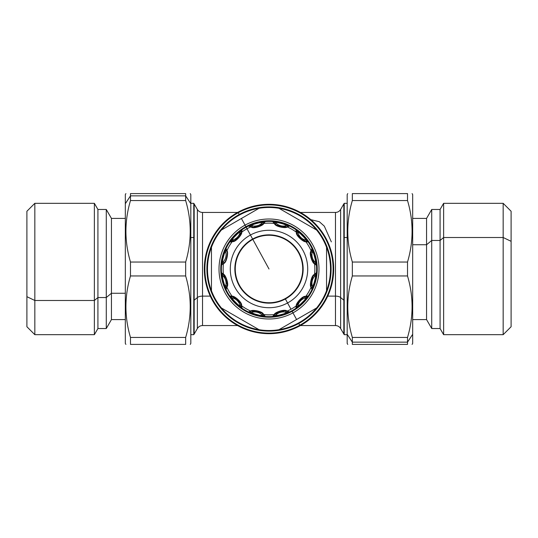 <?xml version="1.0" encoding="UTF-8"?>
<svg xmlns="http://www.w3.org/2000/svg" width="538" height="538" viewBox="0 0 538 538"><rect width="100%" height="100%" fill="white"/><g stroke="black" fill="none" stroke-linecap="round" stroke-linejoin="round"><path stroke-width="0.81" d="M26.9 241.313L26.9 296.687L34.835 300.493L34.835 334.683L34.835 300.493L26.9 296.687L26.9 211.252L34.835 203.317L34.835 300.493L34.835 203.317L94.372 203.317L94.372 300.493L34.835 300.493L94.372 300.493L94.372 334.683L94.372 300.493L97.923 297.541L97.923 328.53L97.923 297.541L94.372 300.493L94.372 203.317L97.923 209.47L97.923 297.541L97.923 209.47L106.275 209.47L106.275 297.541L97.923 297.541L106.275 297.541L106.275 328.53L106.275 297.541L111.433 293.257L111.433 319.606L111.433 293.257L106.275 297.541L106.275 209.47L111.433 218.394L111.433 293.257L111.433 218.394L125.327 218.394M125.327 319.606L111.433 319.606L106.275 328.53L97.923 328.53L94.372 334.683L34.835 334.683L26.9 326.748L26.9 296.687M125.327 293.257L111.433 293.257L125.327 293.257M226.202 288.227L225.483 286.902A10.747 10.747 0 0 0 225.772 285.913L226.901 286.189L226.908 287.184L227.204 284.252L223.452 274.299C225.301 274.01 229.336 284.703 226.989 286.929L226.901 286.189L224.938 285.712L224.104 283.654L225.483 286.902L225.18 287.648L224.649 286.344L222.342 278.549L221.569 272.833M241.562 307.131A11.903 11.903 0 0 0 241.555 307.064L240.264 306.263A10.747 10.747 0 0 0 240.022 305.268A10.747 10.747 0 0 1 240.264 306.263L239.195 305.503L241.138 304.938L240.425 303.102L232.846 296.801C233.909 295.907 241.703 302.504 241.138 304.938L240.022 305.268A10.747 10.747 0 0 0 231.737 297.736L230.943 296.451A11.903 11.903 0 0 1 231.051 296.458M232.846 296.801L230.627 296.418L231.737 297.736A10.747 10.747 0 0 1 240.022 305.268L239.195 305.503L241.582 307.38L241.138 304.938L242.093 308.267L237.399 304.629L237.446 304.138L239.195 305.503L237.446 304.138L237.399 304.629L233.371 300.601L229.84 296.034M264.252 315.678L262.746 315.645A10.747 10.747 0 0 0 262.033 314.898A10.747 10.747 0 0 1 262.746 315.645L261.441 315.517L262.84 314.058L261.307 312.82L251.589 311.152C252.066 309.848 262.114 311.663 262.84 314.058L262.033 314.898A10.747 10.747 0 0 0 251.098 312.517L249.471 311.932L251.098 312.517L250.352 312.82L248.603 311.993M288.227 311.798L286.902 312.517A10.747 10.747 0 0 0 275.254 315.645L274.763 316.27L272.665 316.458L274.299 314.548C274.01 312.699 284.703 308.664 286.929 311.011L284.252 310.796L274.999 314.212C274.757 312.84 284.367 309.39 286.189 311.099L286.929 311.011L286.189 311.099L285.913 312.228L286.189 311.099L284.252 310.796M255.389 314.259L251.098 312.517A10.747 10.747 0 0 1 262.033 314.898L261.441 315.517L264.44 315.947L262.995 314.205M274.999 314.212L273.56 315.94L275.254 315.645L273.741 315.678M231.36 296.499L229.733 295.907L232.208 296.364A45.851 45.851 0 0 1 226.908 287.184L226.989 286.929C229.336 284.703 225.301 274.01 223.452 274.299L223.788 274.999L222.059 273.56L221.542 272.665L223.452 274.299A45.851 45.851 0 0 1 223.452 263.701L223.653 263.519C226.801 262.766 228.65 251.488 226.908 250.816L226.848 251.589L226.068 249.477L225.483 251.098L225.18 250.352L226.068 248.448L226.908 250.816C228.65 251.488 226.801 262.766 223.653 263.519L223.942 262.84C226.337 262.114 228.159 252.066 226.848 251.589L226.908 250.816A45.851 45.851 0 0 1 232.208 241.636L232.47 241.582C235.57 242.504 242.813 233.66 241.636 232.208L241.199 232.846L241.582 230.627L240.264 231.737L240.372 230.943L242.093 229.733L241.636 232.208C242.813 233.66 235.57 242.504 232.47 241.582L234.898 240.425L241.636 232.208A45.851 45.851 0 0 1 247.016 228.758L250.439 235.025A38.709 38.709 0 0 0 235.025 287.561A38.709 38.709 0 0 0 287.561 302.975A38.709 38.709 0 0 1 235.025 287.561A38.709 38.709 0 0 1 250.439 235.025L252.625 239.027A34.15 34.15 0 0 0 239.027 285.375A34.15 34.15 0 0 0 285.375 298.973L287.561 302.975L285.375 298.973A34.15 34.15 0 0 0 298.973 252.625A34.15 34.15 0 0 0 252.625 239.027L250.439 235.025A38.709 38.709 0 0 1 302.975 250.439A38.709 38.709 0 0 1 287.561 302.975L290.984 309.242A45.851 45.851 0 0 1 287.184 311.092L289.552 311.932L286.391 311.152M241.582 305.53L241.138 304.938L241.582 305.53C242.504 302.43 233.66 295.187 232.208 296.364C233.66 295.187 242.504 302.43 241.582 305.53M251.643 311.146L248.448 311.932L250.816 311.092C251.488 309.35 262.766 311.199 263.519 314.347L261.307 312.82M289.047 312.188L285.712 313.062L285.913 312.228A10.747 10.747 0 0 1 286.902 312.517L288.529 311.932L287.843 311.636M307.131 296.438A11.903 11.903 0 0 0 307.064 296.445L306.263 297.736A10.747 10.747 0 0 0 305.268 297.978A10.747 10.747 0 0 1 306.263 297.736L305.503 298.805L304.938 296.862L303.102 297.575L296.801 305.154C295.907 304.091 302.504 296.297 304.938 296.862L305.268 297.978A10.747 10.747 0 0 0 297.736 306.263L296.451 307.057A11.903 11.903 0 0 1 296.458 306.949M296.801 305.154L296.418 307.373L297.736 306.263A10.747 10.747 0 0 1 305.268 297.978L305.503 298.805L307.38 296.418L304.938 296.862L308.267 295.907L304.629 300.601L304.138 300.554L305.503 298.805L304.138 300.554L304.629 300.601L300.601 304.629L296.034 308.16M315.678 273.748L315.645 275.254A10.747 10.747 0 0 0 314.898 275.967A10.747 10.747 0 0 1 315.645 275.254L315.517 276.559L314.058 275.16L312.82 276.693L311.152 286.411C309.848 285.934 311.663 275.886 314.058 275.16L314.898 275.967A10.747 10.747 0 0 0 312.517 286.902L311.932 288.529L312.517 286.902L312.82 287.648L311.993 289.397M314.259 282.611L312.517 286.902A10.747 10.747 0 0 1 314.898 275.967L315.517 276.559L315.947 273.56L314.205 275.005M311.798 249.773L312.517 251.098A10.747 10.747 0 0 0 312.228 252.087A10.747 10.747 0 0 1 312.517 251.098L313.062 252.288L311.099 251.811L310.796 253.748L314.212 263.001C312.84 263.243 309.39 253.633 311.099 251.811L312.228 252.087A10.747 10.747 0 0 0 315.645 262.746L315.678 264.259M314.212 263.001L315.94 264.44L315.645 262.746A10.747 10.747 0 0 1 312.228 252.087L313.062 252.288L311.932 249.471L311.152 251.609M296.438 230.869A11.903 11.903 0 0 0 296.445 230.936L297.736 231.737A10.747 10.747 0 0 0 297.978 232.732A10.747 10.747 0 0 1 297.736 231.737L298.805 232.497L296.862 233.062L297.575 234.898L305.154 241.199C304.091 242.093 296.297 235.496 296.862 233.062L297.978 232.732A10.747 10.747 0 0 0 306.263 240.264L307.057 241.549A11.903 11.903 0 0 1 306.949 241.542M305.154 241.199L307.373 241.582L306.263 240.264A10.747 10.747 0 0 1 297.978 232.732L298.805 232.497L296.418 230.62L296.862 233.062L295.907 229.733L300.601 233.371L300.554 233.862L298.805 232.497L300.554 233.862L300.601 233.371L304.629 237.399L308.16 241.965M273.748 222.322L275.254 222.355A10.747 10.747 0 0 0 275.967 223.102A10.747 10.747 0 0 1 275.254 222.355L276.559 222.483L275.16 223.942L276.693 225.18L286.411 226.848C285.934 228.152 275.886 226.337 275.16 223.942L275.967 223.102A10.747 10.747 0 0 0 286.902 225.483L288.529 226.068L286.902 225.483L287.648 225.18L289.397 226.007M249.773 226.202L251.098 225.483A10.747 10.747 0 0 0 262.746 222.355L263.237 221.73L265.335 221.542L263.701 223.452C263.99 225.301 253.297 229.336 251.071 226.989L253.748 227.204L263.001 223.788C263.243 225.16 253.633 228.61 251.811 226.901L251.071 226.989L251.811 226.901L252.087 225.772L251.811 226.901L253.748 227.204M282.611 223.741L286.902 225.483A10.747 10.747 0 0 1 275.967 223.102L276.559 222.483L273.56 222.053L275.005 223.795M263.001 223.788L264.44 222.059L262.746 222.355L264.259 222.322M305.53 296.418L304.938 296.862L305.53 296.418C302.43 295.496 295.187 304.34 296.364 305.792C295.187 304.34 302.43 295.496 305.53 296.418M311.146 286.357L311.932 289.552L311.092 287.184C309.35 286.512 311.199 275.234 314.347 274.481L312.82 276.693M314.999 258.159L316.458 265.335L314.548 263.701C312.699 263.99 308.664 253.297 311.011 251.071L310.796 253.748M296.418 232.47L296.862 233.062L296.418 232.47C295.496 235.57 304.34 242.813 305.792 241.636C304.34 242.813 295.496 235.57 296.418 232.47M286.357 226.854L289.552 226.068L287.184 226.908C286.512 228.65 275.234 226.801 274.481 223.653L276.693 225.18M296.499 306.64L295.907 308.267L296.364 305.792A45.851 45.851 0 0 1 290.984 309.242L287.561 302.975A38.709 38.709 0 0 0 302.975 250.439A38.709 38.709 0 0 0 250.439 235.025L247.016 228.758A45.851 45.851 0 0 1 250.816 226.908L248.448 226.068L252.288 224.938L252.087 225.772A10.747 10.747 0 0 1 251.098 225.483L249.471 226.068L251.609 226.848M269 269L252.826 239.397A33.733 33.733 0 0 1 298.603 252.826A33.733 33.733 0 0 1 285.174 298.603L285.375 298.973A34.15 34.15 0 0 1 239.027 285.375A34.15 34.15 0 0 1 252.625 239.027L252.826 239.397A33.733 33.733 0 0 0 239.397 285.174A33.733 33.733 0 0 0 285.174 298.603A33.733 33.733 0 0 1 239.397 285.174A33.733 33.733 0 0 1 252.826 239.397L269 269M236.612 234.581L241.965 229.84M241.199 232.846L241.199 232.846C242.093 233.909 235.496 241.703 233.062 241.138L232.732 240.022A10.747 10.747 0 0 0 240.264 231.737A10.747 10.747 0 0 1 232.732 240.022L232.497 239.195L233.862 237.446L231.737 240.264L230.943 240.372L233.371 237.399L233.862 237.446L233.371 237.399L237.399 233.371L240.372 230.943L238.442 232.47M240.264 231.737L237.446 233.862L237.399 233.371L233.371 237.399L231.804 239.262L232.497 239.195L232.732 240.022A10.747 10.747 0 0 1 231.737 240.264L230.62 241.582L234.898 240.425M233.862 237.446L237.446 233.862L237.399 233.371L233.371 237.399A47.626 47.626 0 0 0 223.815 253.943L225.18 250.352L225.483 251.098A10.747 10.747 0 0 1 223.102 262.033L222.483 261.441L222.988 258.206M230.042 241.623L229.733 242.093L232.208 241.636L229.733 242.093L232.497 239.195M229.733 242.093L231.737 240.264A10.747 10.747 0 0 0 232.732 240.022L233.062 241.138M226.848 251.589L226.848 251.589C228.152 252.066 226.337 262.114 223.942 262.84L223.102 262.033A10.747 10.747 0 0 0 225.483 251.098L224.104 254.346L226.068 249.471L226.068 248.448L225.812 248.953M223.869 253.795L224.104 254.346L223.815 253.943A47.626 47.626 0 0 1 233.371 237.399L230.943 240.372M221.569 265.167L223.942 262.84L223.102 262.033A10.747 10.747 0 0 1 222.355 262.746L222.053 264.44L222.355 262.746L221.73 263.237L222.355 262.746L222.483 261.441L222.355 262.746A10.747 10.747 0 0 0 223.102 262.033L222.483 261.441L221.918 261.845L222.342 259.45L222.793 259.242L222.483 261.441M221.575 264.763L221.73 263.237M225.18 250.358L222.342 259.444A47.626 47.626 0 0 1 227.204 246.169A47.626 47.626 0 0 0 222.342 259.45L223.815 253.943L222.342 259.45A47.626 47.626 0 0 0 222.288 278.287A47.626 47.626 0 0 1 222.342 259.45L222.793 259.242L224.104 254.346M223.001 279.841L222.053 273.56L222.355 275.254L221.73 274.763L222.107 277.339M222.355 275.254L222.793 278.758L222.342 278.549L223.815 284.057A47.626 47.626 0 0 0 233.189 300.399A47.626 47.626 0 0 1 223.815 284.057L224.649 286.344L224.938 285.712L225.772 285.913A10.747 10.747 0 0 0 222.355 275.254A10.747 10.747 0 0 1 225.483 286.902L226.068 288.529L226.848 286.391M222.793 278.758L222.342 278.549L222.793 278.758L224.104 283.654M225.812 289.047L226.068 289.552L226.908 287.184L226.068 289.552L224.938 285.712M226.068 289.552L226.364 287.843M234.581 301.388L231.737 297.736L230.943 297.628L232.564 299.666M231.737 297.736L233.862 300.554L233.371 300.601L233.862 300.554L233.371 300.601L237.399 304.629L239.262 306.196L239.195 305.503M240.264 306.263L240.372 307.057L240.264 306.263M241.501 306.64L242.093 308.267L241.636 305.792A45.851 45.851 0 0 0 250.816 311.092A45.851 45.851 0 0 1 241.636 305.792M249.477 311.932L250.15 311.636M261.441 315.517L259.242 315.207L261.441 315.517L261.845 316.082L259.45 315.658L259.242 315.207L259.45 315.658L253.943 314.185L250.352 312.82L252.779 313.775M251.098 312.517L254.346 313.896L253.943 314.185L254.346 313.896L253.943 314.185L259.45 315.658L263.237 316.27L259.444 315.658A47.626 47.626 0 0 0 278.287 315.712A47.626 47.626 0 0 1 259.45 315.658L250.358 312.82M301.381 303.425L300.601 304.629A47.626 47.626 0 0 1 284.057 314.185L286.344 313.358L285.712 313.062L286.902 312.517L287.648 312.82L284.057 314.185L283.654 313.896L285.712 313.062L283.654 313.896L284.057 314.185L287.648 312.82M262.746 315.645L263.237 316.27L262.746 315.645M289.552 311.932L286.929 311.011C284.703 308.664 274.01 312.699 274.299 314.548A45.851 45.851 0 0 1 263.701 314.548L265.335 316.458L263.237 316.27L265.335 316.458L264.003 315.342M273.997 315.349L272.665 316.458L273.237 316.425M265.335 316.458L263.519 314.347C262.766 311.199 251.488 309.35 250.816 311.092L248.448 311.932L248.953 312.188M279.841 314.999L275.254 315.645A10.747 10.747 0 0 1 285.913 312.228L285.712 313.062M275.254 315.645L278.758 315.207L278.549 315.658L274.763 316.27L277.339 315.893M278.758 315.207L278.549 315.658L278.758 315.207L283.654 313.896M297.736 306.263L297.628 307.057L297.736 306.263L300.554 304.138L297.736 306.263M300.554 304.138L300.601 304.629L300.554 304.138L304.138 300.554M300.365 304.844L304.629 300.601A47.626 47.626 0 0 0 314.098 284.313A47.626 47.626 0 0 1 304.629 300.601L306.196 298.738L305.503 298.805M306.263 297.736L307.057 297.628L306.263 297.736M306.64 296.499L308.267 295.907L305.792 296.364A45.851 45.851 0 0 0 311.092 287.184A45.851 45.851 0 0 1 305.792 296.364M311.932 288.523L311.636 287.85M315.517 276.559L315.207 278.758L315.517 276.559L316.082 276.155L315.658 278.549L315.207 278.758L315.658 278.549L314.185 284.057L312.82 287.648L313.775 285.221M312.517 286.902L313.896 283.654L314.185 284.057L313.896 283.654L314.185 284.057L315.658 278.549L316.27 274.763L315.658 278.556A47.626 47.626 0 0 0 315.712 259.713A47.626 47.626 0 0 1 315.658 278.549A47.626 47.626 0 0 0 304.629 237.399L304.138 237.446L306.263 240.264L307.057 240.372L305.436 238.334M315.645 275.254L316.27 274.763L315.645 275.254M306.64 241.501L308.267 242.093L305.792 241.636A45.851 45.851 0 0 1 311.092 250.816L311.011 251.071C308.664 253.297 312.699 263.99 314.548 263.701A45.851 45.851 0 0 1 314.548 274.299L316.458 272.665L316.27 274.763M315.342 273.997L316.458 272.665L314.347 274.481C311.199 275.234 309.35 286.512 311.092 287.184L311.932 289.552L312.188 289.047M315.349 264.003L316.458 265.335L316.425 264.763M313.062 252.288L313.896 254.346L313.062 252.288L313.351 251.656L314.185 253.943L313.896 254.346L314.185 253.943L315.658 259.45L316.27 263.237L315.893 260.661M315.645 262.746L315.207 259.242L315.658 259.45L315.207 259.242L315.658 259.45L314.185 253.943L312.82 250.352L314.185 253.943A47.626 47.626 0 0 0 304.811 237.601A47.626 47.626 0 0 1 314.185 253.943L316.27 263.237M312.517 251.098L312.82 250.352L312.517 251.098M312.188 248.953L311.932 248.448L311.092 250.816L311.932 248.448L312.82 250.352M311.636 250.157L311.932 248.448M303.419 236.612L304.629 237.399L300.601 233.371L298.738 231.804L298.805 232.497M306.263 240.264L304.138 237.446L304.629 237.399L307.057 240.372M297.736 231.737L297.628 230.943L297.736 231.737M296.499 231.36L295.907 229.733L296.364 232.208A45.851 45.851 0 0 0 287.184 226.908A45.851 45.851 0 0 1 296.364 232.208M288.523 226.068L287.85 226.364M276.559 222.483L278.758 222.793L276.559 222.483L276.155 221.918L278.549 222.342L278.758 222.793L278.549 222.342L284.057 223.815L287.648 225.18L285.221 224.225M286.902 225.483L283.654 224.104L284.057 223.815L283.654 224.104L284.057 223.815L278.549 222.342L274.763 221.73L278.556 222.342A47.626 47.626 0 0 0 259.713 222.288A47.626 47.626 0 0 1 278.549 222.342L287.642 225.18M248.953 225.812L248.448 226.068L250.157 226.364M240.372 230.943L237.399 233.371A47.626 47.626 0 0 1 253.943 223.815A47.626 47.626 0 0 0 246.169 227.204L247.016 228.758L246.169 227.204A47.626 47.626 0 0 0 237.594 233.196A47.626 47.626 0 0 1 253.943 223.815L251.656 224.642L252.288 224.938L251.098 225.483L250.352 225.18L253.943 223.815L254.346 224.104L252.288 224.938L254.346 224.104L253.943 223.815L250.352 225.18M275.254 222.355L274.763 221.73L275.254 222.355M248.448 226.068L251.071 226.989C253.297 229.336 263.99 225.301 263.701 223.452A45.851 45.851 0 0 1 274.299 223.452L272.665 221.542L274.763 221.73L272.665 221.542L273.997 222.658M264.003 222.651L265.167 221.569M272.665 221.542L274.481 223.653C275.234 226.801 286.512 228.65 287.184 226.908L289.552 226.068L289.047 225.812M258.159 223.001L262.746 222.355A10.747 10.747 0 0 1 252.087 225.772L252.288 224.938M262.746 222.355L259.242 222.793L259.45 222.342L263.237 221.73L260.661 222.107M259.242 222.793L259.45 222.342L259.242 222.793L254.346 224.104M285.174 298.603A33.733 33.733 0 0 0 298.603 252.826A33.733 33.733 0 0 0 252.826 239.397L252.625 239.027A34.15 34.15 0 0 1 298.973 252.625A34.15 34.15 0 0 1 285.375 298.973L285.174 298.603M250.816 226.908A45.851 45.851 0 0 0 241.636 232.208L242.093 229.733L241.623 230.042M232.208 241.636A45.851 45.851 0 0 0 226.908 250.816L226.068 248.448M225.18 250.352L224.245 252.719M223.452 263.701A45.851 45.851 0 0 0 223.452 274.299L221.542 272.665L221.575 273.237M223.815 284.057A47.626 47.626 0 0 1 222.342 278.549L225.18 287.648M226.908 287.184A45.851 45.851 0 0 0 232.208 296.364L229.733 295.907L230.042 296.377M233.862 300.554L237.446 304.138M253.687 314.098A47.626 47.626 0 0 1 237.399 304.629A47.626 47.626 0 0 0 253.687 314.098M299.713 305.402L300.601 304.629A47.626 47.626 0 0 0 304.629 300.601A47.626 47.626 0 0 1 284.057 314.185A47.626 47.626 0 0 0 291.831 310.796A47.626 47.626 0 0 1 233.371 300.601L240.372 307.057M241.623 307.958L242.093 308.267M254.346 313.896L259.242 315.207M287.184 311.092A45.851 45.851 0 0 0 296.364 305.792L295.907 308.267L296.377 307.958M263.701 314.548A45.851 45.851 0 0 0 274.299 314.548L272.665 316.458M284.057 314.185L274.763 316.27M300.601 304.629L307.057 297.628M307.958 296.377L308.267 295.907M313.896 283.654L315.207 278.758M316.425 273.237L316.458 272.665M314.548 274.299A45.851 45.851 0 0 0 314.548 263.701L316.458 265.335M315.207 259.242L313.896 254.346M311.092 250.816A45.851 45.851 0 0 0 305.792 241.636L308.267 242.093L307.958 241.623M304.138 237.446L300.554 233.862M284.313 223.902A47.626 47.626 0 0 1 300.601 233.371A47.626 47.626 0 0 0 284.313 223.902M304.629 237.399L297.628 230.943M296.377 230.042L295.907 229.733M283.654 224.104L278.758 222.793M274.299 223.452A45.851 45.851 0 0 0 263.701 223.452L265.335 221.542L264.763 221.575M253.943 223.815L263.237 221.73M241.501 231.36L241.549 230.943A11.903 11.903 0 0 1 241.542 231.051M231.36 241.501L230.95 241.549A11.903 11.903 0 0 1 230.869 241.562M245.879 226.68A48.218 48.218 0 0 1 311.32 245.879A48.218 48.218 0 0 1 292.121 311.32A48.218 48.218 0 0 1 226.68 292.121A48.218 48.218 0 0 1 245.879 226.68L245.032 225.126A49.994 49.994 0 0 1 312.874 245.032A49.994 49.994 0 0 1 292.968 312.874L292.121 311.32A48.218 48.218 0 0 0 311.32 245.879A48.218 48.218 0 0 0 245.879 226.68A48.218 48.218 0 0 0 226.68 292.121A48.218 48.218 0 0 0 292.121 311.32L292.968 312.874A49.994 49.994 0 0 1 225.126 292.968A49.994 49.994 0 0 1 245.032 225.126L245.879 226.68M226.364 250.15L226.202 249.766M223.788 274.999L223.788 274.999C225.16 274.757 228.61 284.367 226.901 286.189L227.204 284.252M222.322 264.259L222.658 264.003M326.546 290.735L326.546 247.265A61.52 61.52 0 0 1 316.6 307.971L296.599 319.518L292.968 312.874A49.994 49.994 0 0 0 312.874 245.032A49.994 49.994 0 0 0 245.032 225.126L241.401 218.482L259.054 208.293A61.52 61.52 0 0 1 278.946 208.293L309.935 226.182L278.946 208.293A61.52 61.52 0 0 1 316.6 230.029L278.946 208.293L316.6 230.029A61.52 61.52 0 0 1 326.546 247.265L326.546 290.735A61.52 61.52 0 0 0 259.054 208.293L221.4 230.029A61.52 61.52 0 0 1 259.054 208.293A61.52 61.52 0 0 0 221.4 230.029L241.401 218.482L245.032 225.126A49.994 49.994 0 0 0 225.126 292.968A49.994 49.994 0 0 0 292.968 312.874L296.599 319.518L316.6 307.971A61.52 61.52 0 0 1 278.946 329.707L296.599 319.518L278.946 329.707A61.52 61.52 0 0 1 221.4 307.971L259.054 329.707L221.4 307.971A61.52 61.52 0 0 1 211.454 290.735L211.454 254.958L211.454 290.735A61.52 61.52 0 0 1 211.454 247.265L211.454 290.735L211.454 247.265A61.52 61.52 0 0 1 221.4 230.029A61.52 61.52 0 0 0 298.496 322.988A61.52 61.52 0 0 0 326.546 290.735M228.583 225.886L251.387 212.718L228.583 225.886M252.389 325.86L226.303 310.803L252.389 325.86M309.417 312.114L286.613 325.282L309.417 312.114M239.504 215.012L239.228 214.501A62.099 62.099 0 0 1 323.499 239.228A62.099 62.099 0 0 1 298.772 323.499L298.496 322.988L298.772 323.499A62.099 62.099 0 0 1 214.501 298.772A62.099 62.099 0 0 1 239.228 214.501L239.504 215.012M125.327 201.925L125.327 336.075M238.267 212.739A64.109 64.109 0 0 1 325.261 238.267A64.109 64.109 0 0 1 299.733 325.261L298.772 323.499A62.099 62.099 0 0 0 323.499 239.228A62.099 62.099 0 0 0 239.228 214.501L238.267 212.739L239.228 214.501A62.099 62.099 0 0 0 214.501 298.772A62.099 62.099 0 0 0 298.772 323.499L299.733 325.261A64.109 64.109 0 0 1 212.739 299.733A64.109 64.109 0 0 1 238.267 212.739L237.984 212.228A64.695 64.695 0 0 1 325.772 237.984A64.695 64.695 0 0 1 300.016 325.772L299.733 325.261A64.109 64.109 0 0 0 325.261 238.267A64.109 64.109 0 0 0 238.267 212.739A64.109 64.109 0 0 0 212.739 299.733A64.109 64.109 0 0 0 299.733 325.261L300.016 325.772A64.695 64.695 0 0 1 212.228 300.016A64.695 64.695 0 0 1 237.984 212.228L238.267 212.739M130.485 344.407C124.406 344.407 124.406 344.407 130.485 344.407L185.657 344.407L130.485 344.407C124.406 344.407 124.406 344.407 130.485 344.407L130.485 337.447L130.485 344.407M125.899 344.407L125.327 343.419L125.327 203.694L130.485 195.859L130.485 200.553C124.406 221.051 124.406 241.542 130.485 262.04L130.485 275.96C124.406 296.458 124.406 316.949 130.485 337.447C124.406 316.949 124.406 296.458 130.485 275.96L185.657 275.96C191.736 296.458 191.736 316.949 185.657 337.447L130.485 337.447L185.657 337.447L185.657 344.407C191.736 344.407 191.736 344.407 185.657 344.407C191.736 344.407 191.736 344.407 185.657 344.407L185.657 337.447C191.736 316.949 191.736 296.458 185.657 275.96L130.485 275.96L130.485 262.04C124.406 241.542 124.406 221.051 130.485 200.553L185.657 200.553C191.736 221.051 191.736 241.542 185.657 262.04L130.485 262.04L185.657 262.04L185.657 275.96L185.677 261.966M185.657 262.04C191.736 241.542 191.736 221.051 185.657 200.553L185.657 193.593L185.657 195.859L130.485 195.859L185.657 195.859L185.657 200.553L130.485 200.553L130.485 193.593L185.657 193.593L130.485 193.593C124.406 193.593 124.406 193.593 130.485 193.593C124.406 193.593 124.406 193.593 130.485 193.593L130.485 195.859L125.327 203.694L125.327 194.581L125.899 193.593M300.016 325.772A64.695 64.695 0 0 0 325.772 237.984A64.695 64.695 0 0 0 237.984 212.228A64.695 64.695 0 0 0 212.228 300.016A64.695 64.695 0 0 0 300.016 325.772M190.244 193.593L190.815 194.581L190.815 203.694L185.657 195.859L190.815 203.694L190.815 343.419L190.244 344.407M185.657 193.593C191.736 193.593 191.736 193.593 185.657 193.593M237.594 325.557L202.53 325.557L202.53 212.443L202.53 296.115A5.952 2.851 0 0 0 197.372 297.541A5.952 2.851 180 0 1 202.53 296.115L202.53 325.557C200.277 325.631 198.562 326.62 197.372 328.53L197.372 209.47L197.372 297.541L194.164 300.204L197.372 297.541L197.372 328.53L194.164 334.091L194.164 203.909L194.164 300.204A5.952 2.851 180 0 1 193.774 300.493A5.952 2.851 0 0 0 194.164 300.204L194.164 334.091L193.774 334.683L193.774 237.507L190.815 237.507L193.774 237.507L193.774 203.317L193.774 334.683L190.815 334.683L190.815 203.694M511.1 296.687L511.1 241.313L511.1 326.748L503.165 334.683L503.165 237.507L511.1 241.313L503.165 237.507L503.165 203.317L503.165 334.683L443.628 334.683L443.628 237.507L503.165 237.507L443.628 237.507L443.628 203.317L443.628 334.683L440.077 328.53L440.077 240.459L443.628 237.507L440.077 240.459L440.077 209.47L440.077 328.53L431.725 328.53L431.725 240.459L440.077 240.459L431.725 240.459L431.725 209.47L431.725 328.53L426.567 319.606L426.567 244.743L431.725 240.459L426.567 244.743L426.567 218.394L426.567 319.606L412.673 319.606M412.673 218.394L426.567 218.394L431.725 209.47L440.077 209.47L443.628 203.317L503.165 203.317L511.1 211.252L511.1 241.313M331.347 241.885L324.313 226.148L319.33 221.703L310.856 219.672M327.736 296.115L335.47 296.115L335.47 325.557L335.47 296.115L327.736 296.115M202.53 296.115L210.264 296.115L202.53 296.115M347.185 203.317L344.226 203.317L344.226 237.507L344.226 203.317L343.836 203.909L343.836 300.204L340.628 297.541L343.836 300.204L343.836 203.909L340.628 209.47L340.628 297.541L340.628 209.47C339.438 211.38 337.723 212.369 335.47 212.443L335.47 296.115A5.952 2.851 180 0 1 340.628 297.541L340.628 328.53L340.628 297.541A5.952 2.851 0 0 0 335.47 296.115L335.47 212.443L300.406 212.443M412.673 244.743L426.567 244.743L412.673 244.743M343.836 300.204L343.836 334.091L343.836 300.204A5.952 2.851 0 0 0 344.226 300.493L344.226 334.683L344.226 300.493A5.952 2.851 180 0 1 343.836 300.204M344.226 237.507L344.226 300.493L344.226 237.507L347.185 237.507L344.226 237.507M347.185 200.539L347.185 334.306L352.343 342.141L352.343 344.407C346.264 344.407 346.264 344.407 352.343 344.407L407.515 344.407L352.343 344.407L352.343 342.141L347.185 334.306L347.185 194.581L347.756 193.593M347.756 344.407L347.185 343.419L347.185 334.306M352.343 275.96L407.515 275.96L352.343 275.96L352.343 262.04L407.515 262.04C413.594 241.542 413.594 221.051 407.515 200.553L407.515 193.593C413.594 193.593 413.594 193.593 407.515 193.593L407.515 200.553L352.343 200.553L407.515 200.553C413.594 221.051 413.594 241.542 407.515 262.04L352.343 262.04C346.264 241.542 346.264 221.051 352.343 200.553L352.343 193.593L407.515 193.593C413.594 193.593 413.594 193.593 407.515 193.593L352.343 193.593C346.264 193.593 346.264 193.593 352.343 193.593C346.264 193.593 346.264 193.593 352.343 193.593L352.343 200.553C346.264 221.051 346.264 241.542 352.343 262.04L352.343 275.96C346.264 296.458 346.264 316.949 352.343 337.447L352.343 342.141L407.515 342.141L407.515 344.407C413.594 344.407 413.594 344.407 407.515 344.407C413.594 344.407 413.594 344.407 407.515 344.407L407.515 342.141L352.343 342.141L352.343 337.447C346.264 316.949 346.264 296.458 352.343 275.96L352.323 276.034M412.101 193.593L412.673 194.581L412.673 334.306L407.515 342.141L407.515 337.447C413.594 316.949 413.594 296.458 407.515 275.96L407.515 262.04L407.515 275.96C413.594 296.458 413.594 316.949 407.515 337.447L352.343 337.447L407.515 337.447L407.515 342.141L412.673 334.306L412.673 343.419L412.101 344.407M412.673 334.306L412.673 201.925M311.32 292.121L310.796 291.831L311.32 292.121M314.185 284.057A47.626 47.626 0 0 0 315.658 278.549L312.82 287.642M227.204 246.169L226.68 245.879L227.204 246.169M241.138 304.938L240.425 303.102M304.938 296.862L303.102 297.575M296.862 233.062L297.575 234.898M222.342 278.556L221.73 274.763M233.371 300.601L230.943 297.628M190.815 203.317L193.774 203.317L197.372 209.47C198.562 211.38 200.277 212.369 202.53 212.443L237.594 212.443M300.406 325.557L335.47 325.557C337.723 325.631 339.438 326.62 340.628 328.53L344.226 334.683L347.185 334.683"/></g></svg>
